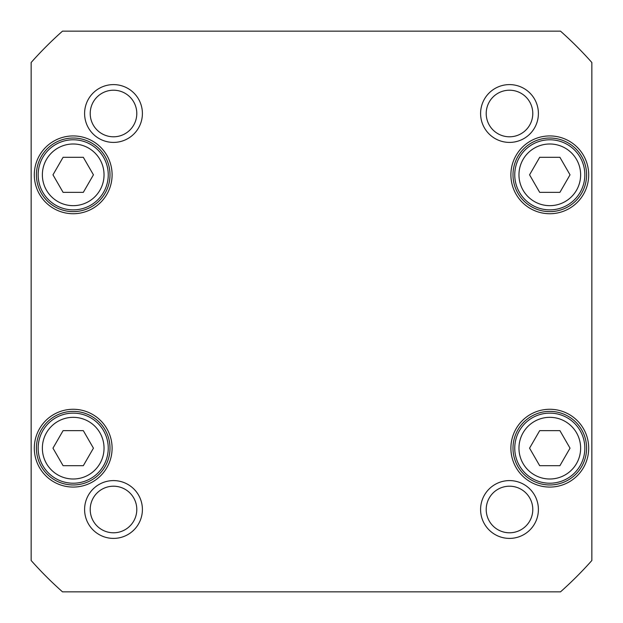 <?xml version="1.0" encoding="UTF-8"?>
<svg xmlns="http://www.w3.org/2000/svg" width="623" height="623" viewBox="0 0 623 623"><rect width="100%" height="100%" fill="white"/><g stroke="black" fill="none" stroke-linecap="round" stroke-linejoin="round"><path stroke-width="0.93" d="M539.682 465.693L529.566 448.171L539.682 430.649L559.913 430.649L570.029 448.171L559.913 465.693L539.682 465.693M93.434 174.829L83.318 192.351L63.087 192.351L52.971 174.829L63.087 157.308L83.318 157.308L93.434 174.829M570.029 174.829L559.913 192.351L539.682 192.351L529.566 174.829L539.682 157.308L559.913 157.308L570.029 174.829M93.434 448.171L83.318 465.693L63.087 465.693L52.971 448.171L63.087 430.649L83.318 430.649L93.434 448.171M62.495 591.85A374.968 374.968 0 0 1 31.15 560.505L31.15 62.495A374.968 374.968 0 0 1 62.495 31.15L560.505 31.15A374.968 374.968 0 0 1 591.85 62.495L591.85 560.505A374.968 374.968 0 0 1 560.505 591.85L62.495 591.85M112.101 448.171A38.899 38.899 0 0 0 53.757 414.482A38.899 38.899 0 0 0 53.757 481.859A38.899 38.899 0 0 0 112.101 448.171M588.696 174.829A38.899 38.899 0 0 0 530.344 141.141A38.899 38.899 0 0 0 530.344 208.518A38.899 38.899 0 0 0 588.696 174.829M538.397 509.497A28.899 28.899 0 0 0 495.044 484.468A28.899 28.899 0 0 0 495.044 534.526A28.899 28.899 0 0 0 538.397 509.497M142.402 113.503A28.899 28.899 0 0 0 99.049 88.474A28.899 28.899 0 0 0 99.049 138.532A28.899 28.899 0 0 0 142.402 113.503M538.397 113.503A28.899 28.899 0 0 0 495.044 88.474A28.899 28.899 0 0 0 495.044 138.532A28.899 28.899 0 0 0 538.397 113.503M142.402 509.497A28.899 28.899 0 0 0 99.049 484.468A28.899 28.899 0 0 0 99.049 534.526A28.899 28.899 0 0 0 142.402 509.497M588.696 448.171A38.899 38.899 0 0 0 530.344 414.482A38.899 38.899 0 0 0 530.344 481.859A38.899 38.899 0 0 0 588.696 448.171M112.101 174.829A38.899 38.899 0 0 0 53.757 141.141A38.899 38.899 0 0 0 53.757 208.518A38.899 38.899 0 0 0 112.101 174.829M580.145 192.351A35.044 35.044 0 0 0 549.798 139.786A35.044 35.044 0 0 0 519.45 192.351A35.044 35.044 0 0 0 580.145 192.351M103.55 465.693A35.044 35.044 0 0 0 73.203 413.127A35.044 35.044 0 0 0 42.855 465.693A35.044 35.044 0 0 0 103.55 465.693M103.55 192.351A35.044 35.044 0 0 0 73.203 139.786A35.044 35.044 0 0 0 42.855 192.351A35.044 35.044 0 0 0 103.55 192.351M519.45 465.693A35.044 35.044 0 0 0 580.145 465.693A35.044 35.044 0 0 0 549.798 413.127A35.044 35.044 0 0 0 519.45 465.693M109.998 174.829A36.796 36.796 0 0 1 54.808 206.696A36.796 36.796 0 0 1 54.808 142.963A36.796 36.796 0 0 1 109.998 174.829M109.998 448.171A36.796 36.796 0 0 1 54.808 480.037A36.796 36.796 0 0 1 54.808 416.304A36.796 36.796 0 0 1 109.998 448.171M586.593 448.171A36.796 36.796 0 0 1 531.396 480.037A36.796 36.796 0 0 1 531.396 416.304A36.796 36.796 0 0 1 586.593 448.171M586.593 174.829A36.796 36.796 0 0 1 531.396 206.696A36.796 36.796 0 0 1 531.396 142.963A36.796 36.796 0 0 1 586.593 174.829M136.795 509.497A23.292 23.292 0 0 1 101.853 529.667A23.292 23.292 0 0 1 101.853 489.328A23.292 23.292 0 0 1 136.795 509.497M532.79 509.497A23.292 23.292 0 0 1 497.847 529.667A23.292 23.292 0 0 1 497.847 489.328A23.292 23.292 0 0 1 532.79 509.497M532.79 113.503A23.292 23.292 0 0 1 497.847 133.672A23.292 23.292 0 0 1 497.847 93.333A23.292 23.292 0 0 1 532.79 113.503M136.795 113.503A23.292 23.292 0 0 1 101.853 133.672A23.292 23.292 0 0 1 101.853 93.333A23.292 23.292 0 0 1 136.795 113.503M523.094 463.59A30.839 30.839 0 0 1 549.798 417.332A30.839 30.839 0 0 1 576.501 463.59A30.839 30.839 0 0 1 523.094 463.59M99.906 190.249A30.839 30.839 0 0 1 46.499 190.249A30.839 30.839 0 0 1 73.203 143.991A30.839 30.839 0 0 1 99.906 190.249M576.501 190.249A30.839 30.839 0 0 1 523.094 190.249A30.839 30.839 0 0 1 549.798 143.991A30.839 30.839 0 0 1 576.501 190.249M99.906 463.59A30.839 30.839 0 0 1 46.499 463.59A30.839 30.839 0 0 1 73.203 417.332A30.839 30.839 0 0 1 99.906 463.59"/></g></svg>
